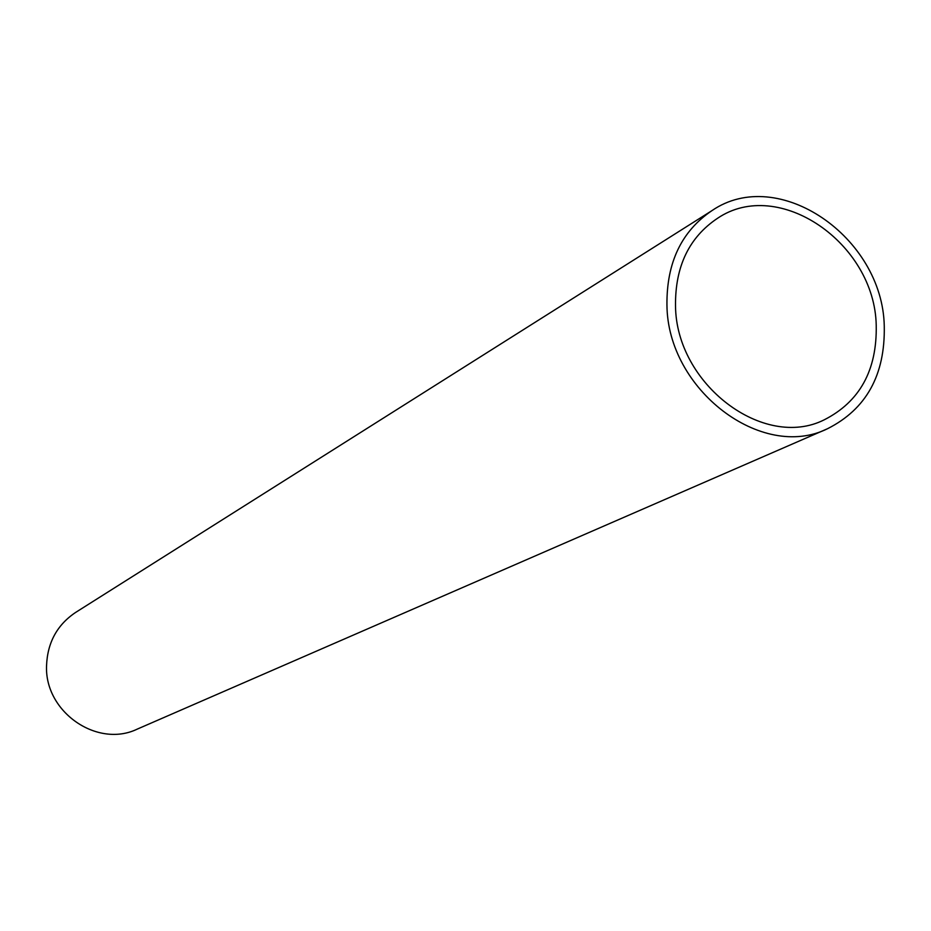 <?xml version="1.0" encoding="UTF-8"?>
<svg xmlns="http://www.w3.org/2000/svg" width="931" height="931" viewBox="0 0 931 931"><rect width="100%" height="100%" fill="white"/><g stroke="black" fill="none" stroke-linecap="round" stroke-linejoin="round"><path stroke-width="1.4" d="M884.264 326.059C885.253 374.96 866.319 409.186 827.461 428.749C761.907 461.299 667.376 389.693 666.945 304.833C666.561 262.589 681.585 231.179 711.982 210.604C778.095 165.148 882.565 236.905 884.264 326.059M711.982 210.604L75.574 612.458C57.128 624.876 47.446 642.623 46.55 665.7C44.502 711.947 97.371 748.454 137.311 729.089L827.461 428.749M675.51 305.659C675.138 266.417 689.138 237.3 717.51 218.308C778.56 176.809 874.686 243.072 876.222 325.28C877.118 370.201 859.767 401.726 824.191 419.846C763.618 450.348 675.964 384.2 675.51 305.659"/></g></svg>
